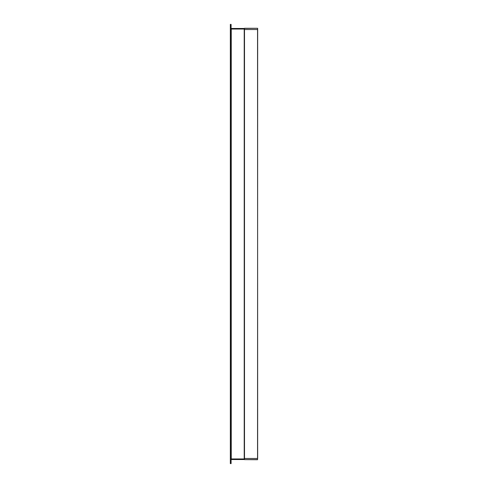 <?xml version="1.0" encoding="UTF-8"?>
<svg xmlns="http://www.w3.org/2000/svg" width="488" height="488" viewBox="0 0 488 488"><rect width="100%" height="100%" fill="white"/><g stroke="black" fill="none" stroke-linecap="round" stroke-linejoin="round"><path stroke-width="0.73" d="M244.494 29.524L244.378 459.617L257.554 459.726L257.664 28.383L257.554 29.524L244.494 29.524L257.554 29.524L257.664 458.476L244.494 458.476L257.554 458.476L257.554 459.617L244.494 459.617L244.494 28.383L257.554 28.273L244.494 28.273L244.494 29.524M244.378 28.481L244.378 29.048L244.378 28.383L244.952 28.273M257.664 30.665L257.664 29.524M257.664 54.198L257.664 46.604M244.378 458.952L244.378 458.476M244.22 458.952L231.251 458.952L231.251 29.048L244.22 29.048L244.22 458.952M244.268 29.048L231.208 29.048L231.092 28.481M231.208 28.481L244.268 28.481M244.268 459.519L231.208 459.519L231.092 458.952M231.208 458.952L244.268 458.952M231.092 24.4L230.336 24.4L230.336 463.6L231.092 463.6L231.092 24.4"/></g></svg>

